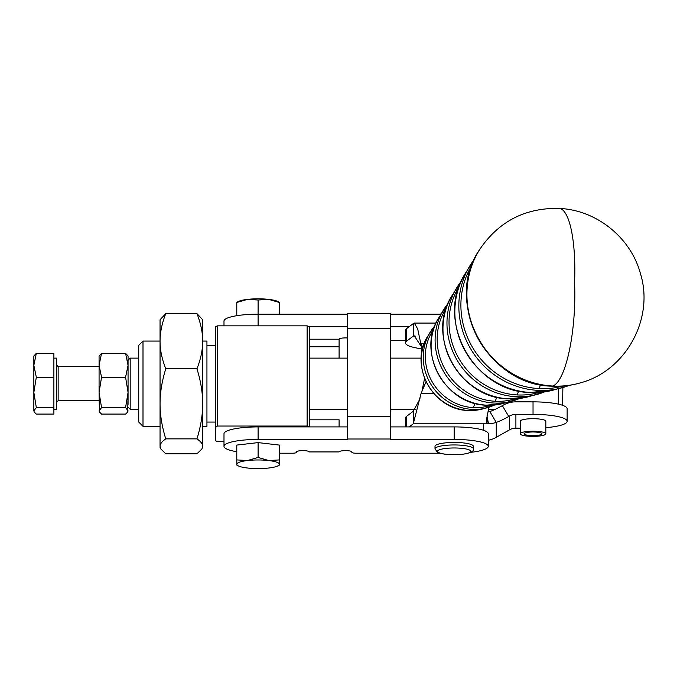 <?xml version="1.0" encoding="UTF-8"?>
<svg xmlns="http://www.w3.org/2000/svg" width="677" height="677" viewBox="0 0 677 677"><rect width="100%" height="100%" fill="white"/><g stroke="black" fill="none" stroke-linecap="round" stroke-linejoin="round"><path stroke-width="1.02" d="M99.409 411.988L99.07 392.415L101.55 407.605L99.07 410.837L99.409 411.988L101.55 414.07L125.584 414.07L127.725 411.988L128.063 410.837L125.584 407.605L128.063 392.415L127.725 411.988M33.85 392.415L36.321 407.605L33.85 410.837L33.85 355.992L36.321 353.326L33.85 365.284L36.321 377.233L33.85 392.415M53.889 358.125L56.445 358.125L56.445 409.28L53.889 409.28M520.241 433.796L520.241 421.272A12.787 2.581 0 0 1 532.706 418.691A12.787 2.581 0 0 1 545.823 421.272L545.823 433.796A12.787 2.581 180 0 0 532.706 431.215A12.787 2.581 180 0 0 520.241 433.796A12.787 2.581 180 0 0 533.358 436.386A12.787 2.581 180 0 0 545.823 433.796M541.981 433.754A8.953 1.811 -0 0 1 541.981 433.796A8.953 1.811 -0 0 1 533.146 435.607A8.953 1.811 -0 0 1 524.083 433.847A8.953 1.811 -0 0 1 524.083 433.796A8.953 1.811 -0 0 1 532.917 431.985A8.953 1.811 -0 0 1 541.981 433.754M447.294 442.707A19.184 3.876 -0 0 1 473.375 446.321L473.375 448.826A19.184 3.876 180 0 0 472.089 447.438A19.184 3.876 180 0 0 447.294 445.212A19.184 3.876 180 0 0 435.006 448.826L435.006 446.321A19.184 3.876 -0 0 1 447.294 442.707M279.415 314.187L279.415 302.501L279.415 303.127L279.415 302.501L268.752 299.395L258.098 300.013L247.443 299.395A21.317 4.307 -0 0 1 258.098 298.819A21.317 4.307 -0 0 1 268.752 299.395A21.317 4.307 -0 0 1 278.002 301.587L279.415 302.331M439.872 453.218L356.144 453.218A4.265 0.863 -0 0 1 353.132 452.964A4.265 0.863 -0 0 1 351.879 452.354L351.879 451.923A6.398 1.295 180 0 0 350.009 451.009A6.398 1.295 180 0 0 343.036 450.73A6.398 1.295 180 0 0 339.092 451.923L309.254 451.923A6.398 1.295 180 0 0 307.375 451.009A6.398 1.295 180 0 0 300.41 450.73A6.398 1.295 180 0 0 296.458 451.923L296.458 452.354A4.265 0.863 -0 0 1 295.214 452.964A4.265 0.863 -0 0 1 292.202 453.218L279.415 453.218M347.614 337.984A6.398 1.295 180 0 0 340.963 338.288A6.398 1.295 180 0 0 339.092 339.202L339.092 358.125M138.734 409.28L130.187 409.28L130.187 358.125L128.063 360.257L128.063 365.284L125.584 353.326L128.063 355.992L128.063 392.415L125.584 377.233L128.063 365.284M558.61 388.691L558.61 404.194M562.579 405.311L562.875 387.54M215.464 371.208L215.464 426.789L217.596 426.045L217.596 325.849L215.464 326.585L215.464 371.208M307.121 370.776L307.121 426.045L309.254 426.789L309.254 326.585L307.121 325.849L307.121 370.776M307.121 325.849L217.596 325.849M142.999 341.073L138.734 345.338L138.734 422.067L142.999 426.332L142.999 341.073L160.051 341.073M567.131 421.272L567.131 408.747A34.104 6.888 180 0 0 557.146 403.873A34.104 6.888 180 0 0 533.036 401.859L515.899 401.859A25.574 25.049 180 0 0 503.113 405.21L502.359 405.633A21.317 3.732 -30.5 0 1 489.86 411.565L496.258 422.414A21.317 3.732 149.5 0 0 508.757 416.482L509.502 416.059A12.787 12.524 0 0 1 515.899 414.383L533.036 414.383A34.104 6.888 -0 0 1 557.146 416.397A34.104 6.888 -0 0 1 567.131 421.272A34.104 6.888 -0 0 1 545.823 427.661M426.028 381.743L421.026 393.582L413.275 423.802L413.275 411.277L406.649 416.27A34.104 6.888 180 0 0 405.489 418.056L405.489 426.908M405.489 342.909L405.489 330.384A34.104 6.888 -0 0 1 406.649 328.599L413.275 323.598L413.275 336.122L406.649 341.123A34.104 6.888 180 0 0 405.489 342.909A34.104 6.888 180 0 0 406.649 344.686A34.104 6.888 180 0 0 415.475 347.775L421.61 349.019M236.781 464.278L236.781 459.92L247.443 460.546A21.317 4.307 180 0 0 236.781 464.278L236.781 464.896L236.781 464.278A21.317 4.307 180 0 0 238.194 465.818A21.317 4.307 180 0 0 247.443 468.01A21.317 4.307 180 0 0 258.098 468.586A21.317 4.307 180 0 0 268.752 468.01A21.317 4.307 180 0 0 278.002 465.818A21.317 4.307 180 0 0 279.415 464.278A21.317 4.307 180 0 0 268.752 460.546A21.317 4.307 180 0 0 258.098 459.971A21.317 4.307 180 0 0 247.443 460.546L258.098 457.44L268.752 460.546L279.415 459.92L279.415 464.278M202.677 341.073L206.942 341.073L206.942 426.332L202.677 426.332M202.677 397.78L202.677 446.321C202.719 444.019 200.815 441.531 196.965 438.865L165.763 438.865C161.913 441.531 160.009 444.019 160.051 446.321L160.051 338.965M202.677 338.965L202.677 403.822C202.719 392.998 200.815 381.312 196.965 368.779C200.815 358.912 202.719 349.713 202.677 341.2C202.719 332.678 200.815 323.479 196.965 313.612L202.677 319.756L202.677 341.2M160.051 446.321L160.83 448.986L165.763 453.785L196.965 453.785L201.898 448.986L202.677 446.321L201.898 448.986M160.051 341.2L160.051 319.756L165.763 313.612C161.913 323.479 160.009 332.678 160.051 341.2C160.009 349.713 161.913 358.912 165.763 368.779C161.913 381.312 160.009 392.998 160.051 403.822C160.009 414.646 161.913 426.324 165.763 438.865M196.965 438.865C200.815 426.324 202.719 414.646 202.677 403.822M196.965 368.779L165.763 368.779M196.965 313.612L165.763 313.612M279.415 459.92L279.415 445.085L258.098 442.606L236.781 445.085L236.781 459.92M258.098 442.606L258.098 457.44M422.837 347.783L421.026 343.467L422.05 351.135M421.026 344.618L417.65 328.819L414.282 323.073L413.275 323.598M415.28 336.122L413.275 336.122L414.282 335.86L421.026 346.065M487.076 415.644L487.076 423.802L413.275 423.802L409.153 426.908L454.191 426.908A34.104 6.888 -0 0 1 483.471 430.267A34.104 6.888 -0 0 1 488.295 433.796L488.295 446.321A34.104 6.888 -0 0 1 470.811 452.338M487.076 416.558L488.439 423.32A25.574 25.049 180 0 1 487.076 423.548M487.999 411.751L489.86 411.565M488.295 440.245A25.574 25.049 0 0 0 496.258 437.334L496.258 422.414C492.467 423.599 489.86 423.904 488.439 423.32M520.241 428.169L515.899 428.169A12.787 12.524 180 0 0 509.502 429.844L496.258 437.334M422.016 391.035L424.572 378.367M421.026 393.582L433.855 393.591M487.076 423.802L486.23 420.866L488.963 407.224M413.275 411.277L420.019 398.753M217.596 426.045L307.121 426.045M223.994 441.556L217.596 441.556L215.464 440.812L215.464 426.789M236.781 451.703A34.104 6.888 -0 0 1 223.994 446.321L223.994 433.796A34.104 6.888 -0 0 1 258.098 426.908L347.614 426.908M339.092 426.908L339.092 419.816L309.254 419.816M223.994 446.321A34.104 6.888 -0 0 1 258.098 439.432L347.614 439.432L347.614 313.358L390.248 313.358L390.248 439.432L454.191 439.432A34.104 6.888 -0 0 1 488.295 446.321M347.614 326.712L309.254 326.712M258.098 325.849L258.098 314.187L347.614 314.187M258.098 300.013L258.098 314.187A34.104 6.888 180 0 0 223.994 321.076L223.994 325.849M390.248 314.187L440.939 314.187M409.153 326.712L390.248 326.712M390.248 426.908L409.153 426.908M390.248 340.497L405.489 340.497M236.781 302.331L238.194 301.587A21.317 4.307 -0 0 1 247.443 299.395L236.781 302.501L236.781 315.694M34.188 411.988L33.85 410.837L34.188 411.988L36.321 414.07L53.889 414.07L53.889 407.605L36.321 407.605M53.889 407.605L53.889 353.326L36.321 353.326M53.889 377.233L36.321 377.233M101.55 407.605L125.584 407.605M101.55 377.233L99.07 392.415L99.07 355.992L101.55 353.326L99.07 365.284L101.55 377.233L125.584 377.233M128.063 392.415L128.063 404.397M101.55 353.326L125.584 353.326M490.656 405.261A49.692 47.009 -127 0 1 473.299 407.613A49.692 47.009 -127 0 1 425.3 356.339A49.692 47.009 -127 0 1 433.534 329.53M473.299 407.613A42.626 10.807 93.1 0 1 475.169 403.433M514.791 398.871A60.084 56.843 -127 0 1 495.2 401.266A60.084 56.843 -127 0 1 437.164 339.279A60.084 56.843 -127 0 1 446.304 308.077M495.2 401.266A42.626 10.807 93.1 0 1 496.986 397.247M538.909 392.465A70.476 66.668 -127 0 1 517.101 394.919A70.476 66.668 -127 0 1 449.029 322.218A70.476 66.668 -127 0 1 459.091 286.642M517.101 394.919A42.626 10.807 93.1 0 1 518.827 391.018M562.976 386.059A80.868 76.501 -127 0 1 539.002 388.581A80.868 76.501 -127 0 1 460.893 305.149A80.868 76.501 -127 0 1 471.869 265.266M539.002 388.581A42.626 10.807 93.1 0 1 540.678 384.773M56.445 402.46L58.146 400.75L58.146 366.646L99.07 366.646M438.671 452.541A16.629 3.36 -0 0 1 448.216 448.199A16.629 3.36 -0 0 1 469.703 450.129A16.629 3.36 -0 0 1 460.157 454.47A16.629 3.36 -0 0 1 438.671 452.541M406.649 426.908L406.649 416.27M580.316 382.877C625.92 370.869 654.49 318.503 640.434 273.576C630.744 237.509 596.445 209.921 559.117 208.414A76.729 19.447 93.1 0 1 574.561 282.563A76.729 19.447 93.1 0 1 552.677 386.017A88.78 83.99 -127 0 1 466.918 294.419A88.78 83.99 -127 0 1 479.688 249.466L479.443 249.855A88.611 83.821 -127 0 0 466.698 294.723A88.611 83.821 -127 0 0 552.288 386.135A88.611 83.821 -127 0 0 579.867 383.004L580.316 382.877A88.78 83.99 -127 0 1 552.677 386.017M474.374 259.215A81.697 77.288 53 0 0 469.703 266.112A81.697 77.288 53 0 0 458.828 306.055A81.697 77.288 53 0 0 537.75 390.341A81.697 77.288 53 0 0 561.572 387.904A81.697 77.288 53 0 0 569.484 385.306L553.177 390.138A78.202 73.979 -127 0 1 530.37 392.482A78.202 73.979 -127 0 1 454.834 311.801A78.202 73.979 -127 0 1 465.243 273.567L474.382 259.198M451.999 295.705C425.334 336.004 459.514 398.406 508.275 398.846L528.246 396.798A67.81 64.146 -127 0 1 508.469 398.821A67.81 64.146 -127 0 1 442.97 328.861A67.81 64.146 -127 0 1 451.999 295.705L461.198 281.361A71.313 67.463 53 0 0 456.459 288.25A71.313 67.463 53 0 0 446.964 323.115A71.313 67.463 53 0 0 515.849 396.688A71.313 67.463 53 0 0 536.641 394.556A71.313 67.463 53 0 0 544.536 391.89M438.747 317.851C416.16 352.023 445.068 404.812 486.374 405.193L503.316 403.45A57.418 54.321 -127 0 1 486.568 405.168A57.418 54.321 -127 0 1 431.105 345.93A57.418 54.321 -127 0 1 438.747 317.851L448.005 303.584A60.922 57.63 53 0 0 443.207 310.396A60.922 57.63 53 0 0 435.099 340.184A60.922 57.63 53 0 0 493.939 403.035A60.922 57.63 53 0 0 511.71 401.207A60.922 57.63 53 0 0 519.547 398.474M434.82 325.865A50.53 47.805 53 0 0 429.963 332.542A50.53 47.805 53 0 0 423.235 357.244A50.53 47.805 53 0 0 472.038 409.373A50.53 47.805 53 0 0 486.78 407.867A50.53 47.805 53 0 0 494.532 405.024M427.737 336.249C408.536 365.326 433.068 410.127 468.179 410.465L482.599 408.984A48.786 46.154 -127 0 1 468.374 410.44A48.786 46.154 -127 0 1 421.246 360.105A48.786 46.154 -127 0 1 427.737 336.249L434.837 325.823M424.242 343.467L421.026 343.467M406.649 328.599L406.649 341.123M483.471 430.267L483.471 423.802M509.502 429.844L509.502 416.059M508.757 416.482L502.359 405.633M533.036 401.859L533.036 414.383M515.899 414.383L515.899 428.169M390.248 439.001L347.614 439.001M309.254 451.923L339.092 451.923M347.614 416.338L390.248 416.338M390.248 328.667L347.614 328.667M339.092 346.759L309.254 346.759M309.254 339.202L339.092 339.202M454.191 426.908L454.191 439.432M258.098 426.908L258.098 439.432M473.375 448.826C474.289 451.415 470.168 453.294 461.029 454.462L449.189 454.597C446.228 454.682 437.317 452.896 437.486 452.304L435.006 448.826M441.133 313.857L439.872 314.187M495.352 409.28L488.54 409.28M415.246 409.28L390.248 409.28M347.614 409.28L309.254 409.28M206.942 345.338L215.464 345.338M579.867 383.004C570.846 385.619 561.588 386.669 552.085 386.169C487.626 385.662 442.995 302.196 479.443 249.855M553.177 390.138L530.184 392.499C473.959 392.008 434.507 319.984 465.243 273.567M482.599 408.984L494.574 405.024M503.316 403.45L519.581 398.474M528.246 396.798L544.562 391.89M559.117 208.414C525.208 207.721 498.729 221.404 479.688 249.466M160.051 447.641L160.83 448.986M278.002 465.818L279.415 465.074M238.194 465.818L236.781 465.074M436.005 323.073L414.282 323.073M206.942 422.067L215.464 422.067M142.999 426.332L160.051 426.332M128.063 407.148L130.187 409.28M421.212 358.125L390.248 358.125M347.614 358.125L309.254 358.125M138.734 358.125L130.187 358.125M58.146 366.646L56.445 364.945M58.146 400.75L99.07 400.75"/></g></svg>

